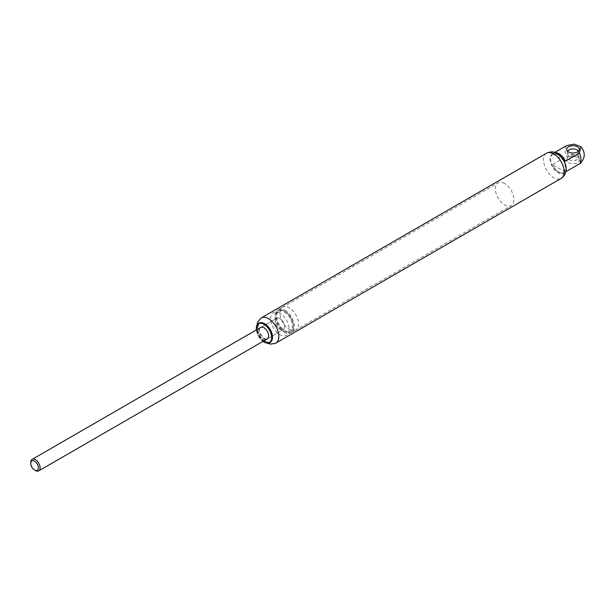 <?xml version="1.0" encoding="UTF-8"?>
<svg xmlns="http://www.w3.org/2000/svg" width="615" height="615" viewBox="0 0 615 615"><rect width="100%" height="100%" fill="white"/><g stroke="black" fill="none" stroke-linecap="round" stroke-linejoin="round"><path stroke-width="0.46" stroke-dasharray="3.08 2.31" d="M558.013 154.926A10.393 6.004 -120 0 0 550.663 159.17A10.393 6.004 -120 0 0 558.013 171.9A10.393 6.004 -120 0 0 565.362 167.657A10.393 6.004 -120 0 0 558.013 154.926M264.85 340.971A10.163 5.866 60 0 1 257.662 328.518A10.163 5.866 60 0 1 264.85 324.366A10.163 5.866 60 0 1 272.038 336.82A10.163 5.866 60 0 1 264.85 340.971M275.451 343.355A14.568 8.41 60 0 1 268.524 342.44A14.568 8.41 60 0 1 259.107 329.924A14.568 8.41 60 0 1 260.898 318.147M546.551 153.212A14.568 8.41 -120 0 0 546.205 153.427A14.568 8.41 -120 0 0 544.413 165.204A14.568 8.41 -120 0 0 553.831 177.72A14.568 8.41 -120 0 0 560.757 178.627A14.568 8.41 -120 0 0 561.118 178.442M272.437 338.073A10.862 6.273 60 0 1 264.804 341.563A10.862 6.273 60 0 1 257.132 328.756A10.862 6.273 60 0 1 263.958 323.398M269.939 342.563A11.124 6.419 60 0 1 264.596 341.902A11.124 6.419 60 0 1 257.385 332.292A11.124 6.419 60 0 1 258.823 323.313M279.902 318.57A6.619 3.821 -120 0 0 276.596 318.247A6.619 3.821 -120 0 0 275.582 323.552A6.619 3.821 -120 0 0 279.902 329.386A6.619 3.821 -120 0 0 283.215 329.709A6.619 3.821 -120 0 0 284.23 324.405A6.619 3.821 -120 0 0 279.902 318.57A6.619 3.821 -120 0 0 276.596 318.247A6.619 3.821 -120 0 0 275.582 323.552A6.619 3.821 -120 0 0 279.902 329.386A6.619 3.821 -120 0 0 283.215 329.709A6.619 3.821 -120 0 0 284.23 324.405A6.619 3.821 -120 0 0 279.902 318.57M260.675 327.434L276.596 318.247L260.675 327.434A6.619 3.821 -120 0 0 259.661 332.738A6.619 3.821 -120 0 0 263.989 338.573M504.638 183.524A13.107 7.572 -120 0 0 498.081 182.878A13.107 7.572 -120 0 0 496.074 193.379A13.107 7.572 -120 0 0 504.638 204.933A13.107 7.572 -120 0 0 511.196 205.587A13.107 7.572 -120 0 0 513.202 195.078A13.107 7.572 -120 0 0 504.638 183.524M279.902 313.273A13.107 7.572 -120 0 0 273.352 312.628A13.107 7.572 -120 0 0 271.338 323.129A13.107 7.572 -120 0 0 279.902 334.683A13.107 7.572 -120 0 0 286.459 335.329A13.107 7.572 -120 0 0 288.466 324.828A13.107 7.572 -120 0 0 279.902 313.273A13.107 7.572 60 0 1 288.466 324.828A13.107 7.572 60 0 1 286.459 335.329A13.107 7.572 60 0 1 279.902 334.683A13.107 7.572 60 0 1 271.338 323.129A13.107 7.572 60 0 1 273.352 312.628A13.107 7.572 60 0 1 279.902 313.273M264.173 342.14A11.124 6.419 60 0 1 256.309 328.625M262.989 341.387A10.862 6.273 60 0 1 256.37 329.917M284.115 332.254A13.107 7.572 -120 0 0 290.672 332.9A13.107 7.572 -120 0 0 292.686 322.391A13.107 7.572 -120 0 0 284.115 310.844A13.107 7.572 -120 0 0 277.565 310.191A13.107 7.572 -120 0 0 275.551 320.699A13.107 7.572 -120 0 0 284.115 332.254M284.115 311.92A11.785 6.803 60 0 1 291.818 322.306A11.785 6.803 60 0 1 290.011 331.754A11.785 6.803 60 0 1 284.115 331.17A11.785 6.803 60 0 1 276.419 320.784A11.785 6.803 60 0 1 278.226 311.336A11.785 6.803 60 0 1 284.115 311.92M285.053 330.632A11.785 6.803 -120 0 0 290.949 331.208A11.785 6.803 -120 0 0 292.755 321.768A11.785 6.803 -120 0 0 285.053 311.382A11.785 6.803 -120 0 0 279.164 310.798A11.785 6.803 -120 0 0 277.357 320.246A11.785 6.803 -120 0 0 285.053 330.632M285.053 310.298A13.107 7.572 60 0 1 293.616 321.853A13.107 7.572 60 0 1 291.61 332.361A13.107 7.572 60 0 1 285.053 331.708A13.107 7.572 60 0 1 276.489 320.154A13.107 7.572 60 0 1 278.503 309.653A13.107 7.572 60 0 1 285.053 310.298M289.265 329.279A13.107 7.572 -120 0 0 295.823 329.924A13.107 7.572 -120 0 0 297.829 319.423A13.107 7.572 -120 0 0 289.265 307.869A13.107 7.572 -120 0 0 282.716 307.216A13.107 7.572 -120 0 0 280.701 317.724A13.107 7.572 -120 0 0 289.265 329.279M35.432 470.529A6.619 3.821 60 0 1 30.75 462.418M580.798 162.875L578.6 156.026L566.561 156.456L552.508 164.566A11.255 6.496 -120 0 0 558.95 172.062A11.255 6.496 -120 0 0 564.578 172.623A11.255 6.496 -120 0 0 565.385 172L565.869 171.716M565.931 167.072A11.255 6.496 60 0 1 563.64 173.161A11.255 6.496 60 0 1 558.013 172.607A11.255 6.496 60 0 1 550.656 162.683A11.255 6.496 60 0 1 552.385 153.665A11.255 6.496 60 0 1 558.013 154.227A11.255 6.496 60 0 1 558.804 154.726M555.153 152.605A11.255 6.496 -120 0 0 553.323 153.127A11.255 6.496 -120 0 0 552.508 153.75L554.753 152.459M567.707 151.352A5.427 3.137 0 0 0 567.568 152.059A5.427 3.137 0 0 0 567.66 152.658A5.427 3.137 0 0 0 569.152 154.28A5.427 3.137 0 0 0 574.587 155.057A5.427 3.137 0 0 0 578.323 152.658A5.427 3.137 0 0 0 578.423 152.059A5.427 3.137 0 0 0 578.285 151.352M568.529 162.752A6.319 3.644 0 0 0 575.955 163.39A6.319 3.644 0 0 0 579.199 159.477A6.319 3.644 0 0 0 577.462 157.594A6.319 3.644 0 0 0 571.143 156.687A6.319 3.644 0 0 0 566.792 159.477A6.319 3.644 0 0 0 568.529 162.752M576.832 155.249A5.427 3.137 180 0 1 578.323 156.871A5.427 3.137 180 0 1 578.423 157.471A5.427 3.137 180 0 1 575.071 160.361A5.427 3.137 180 0 1 569.152 159.685A5.427 3.137 180 0 1 567.568 157.471A5.427 3.137 180 0 1 567.66 156.871A5.427 3.137 180 0 1 571.404 154.473A5.427 3.137 180 0 1 576.832 155.249M552.508 153.75L565.385 161.184M565.385 172L552.508 164.566M566.561 145.64A11.255 6.496 -120 0 0 565.031 150.168A11.255 6.496 -120 0 0 566.561 156.456M256.87 325.466L259.061 335.183L265.934 342.578L267.102 343.178M546.205 153.427L546.82 153.043M560.757 178.627L561.395 178.296M277.565 310.191L498.081 182.878M267.294 338.903L283.215 329.709L267.294 338.903M290.672 332.9L511.196 205.587M290.011 331.754L290.949 331.208M291.61 332.361L295.823 329.924M278.226 311.336L279.164 310.798M278.503 309.653L282.716 307.216M553.323 153.127L552.385 153.665M578.323 152.658L579.199 150.052M578.323 156.871L579.199 159.477M578.423 152.059L578.423 157.471M564.578 172.623L563.64 173.161M567.66 152.658L566.792 150.052M567.66 156.871L566.792 159.477M567.568 152.059L567.568 157.471"/><path stroke-width="0.92" d="M256.87 325.466L257.67 322.222L260.898 318.147A14.568 8.41 60 0 1 261.237 317.932A14.568 8.41 60 0 1 268.524 318.655A14.568 8.41 60 0 1 278.042 331.493A14.568 8.41 60 0 1 275.804 343.162A14.568 8.41 60 0 1 275.451 343.355L270.439 344.131L267.102 343.178M275.804 343.162L561.118 178.442A14.568 8.41 -120 0 0 563.348 166.773A14.568 8.41 -120 0 0 553.831 153.935A14.568 8.41 -120 0 0 546.551 153.212L261.237 317.932M263.958 323.398A10.862 6.273 60 0 1 264.073 323.452A10.862 6.273 60 0 1 264.804 323.828A10.862 6.273 60 0 1 272.445 337.958A10.862 6.273 60 0 1 272.437 338.073M258.823 323.313A11.124 6.419 60 0 1 259.03 323.183A11.124 6.419 60 0 1 263.85 323.344A11.124 6.419 60 0 1 264.596 323.736A11.124 6.419 60 0 1 272.422 338.204A11.124 6.419 60 0 1 270.154 342.447A11.124 6.419 60 0 1 269.939 342.563M256.309 328.625A11.124 6.419 60 0 1 256.309 328.518A11.124 6.419 60 0 1 258.608 323.429A11.124 6.419 60 0 1 264.173 323.982A11.124 6.419 60 0 1 271.438 333.784A11.124 6.419 60 0 1 269.731 342.693A11.124 6.419 60 0 1 264.173 342.14L263.989 342.032A10.862 6.273 60 0 1 262.989 341.387M256.37 329.917A10.862 6.273 60 0 1 256.309 328.733A10.862 6.273 60 0 1 263.989 324.305A10.862 6.273 60 0 1 271.661 337.604A10.862 6.273 60 0 1 263.989 342.032L264.173 342.14M263.989 338.573A6.619 3.821 -120 0 0 267.294 338.903A6.619 3.821 -120 0 0 268.309 333.599A6.619 3.821 -120 0 0 263.989 327.764A6.619 3.821 -120 0 0 260.675 327.434L32.118 459.39A6.619 3.821 60 0 1 35.432 459.72A6.619 3.821 60 0 1 39.76 465.555A6.619 3.821 60 0 1 38.745 470.859A6.619 3.821 60 0 1 35.432 470.529L34.571 470.029A5.404 3.121 60 0 1 30.75 463.418A5.404 3.121 60 0 1 34.571 461.212A5.404 3.121 60 0 1 38.391 467.823A5.404 3.121 60 0 1 34.571 470.029L35.432 470.529M30.75 463.418L30.75 462.418A6.619 3.821 60 0 1 32.118 459.39M565.869 171.716L579.43 163.89A11.255 6.496 -120 0 0 580.952 159.362A11.255 6.496 -120 0 0 579.43 153.074L565.385 161.184A11.255 6.496 -120 0 0 558.95 153.681A11.255 6.496 -120 0 0 555.153 152.605M554.753 152.459L566.561 145.64L574.11 144.141L580.798 146.654L579.43 153.074M577.462 146.777A6.319 3.644 180 0 1 579.199 150.052A6.319 3.644 180 0 1 574.848 152.843A6.319 3.644 180 0 1 568.529 151.936A6.319 3.644 180 0 1 566.792 150.052A6.319 3.644 180 0 1 570.036 146.139A6.319 3.644 180 0 1 577.462 146.777M578.285 151.352A5.427 3.137 0 0 0 576.832 149.845A5.427 3.137 0 0 0 571.504 149.045A5.427 3.137 0 0 0 567.707 151.352M558.804 154.726A11.255 6.496 60 0 1 565.931 167.072M579.43 163.89L580.798 162.875C585.365 157.471 585.365 152.066 580.798 146.654M546.205 153.427L546.82 153.043C550.748 151.39 554.138 151.536 556.975 153.481C564.455 158.301 570.981 170.885 561.395 178.296L560.757 178.627M269.731 342.693L270.154 342.447M258.608 323.429L259.03 323.183M38.745 470.859L267.294 338.903"/></g></svg>
